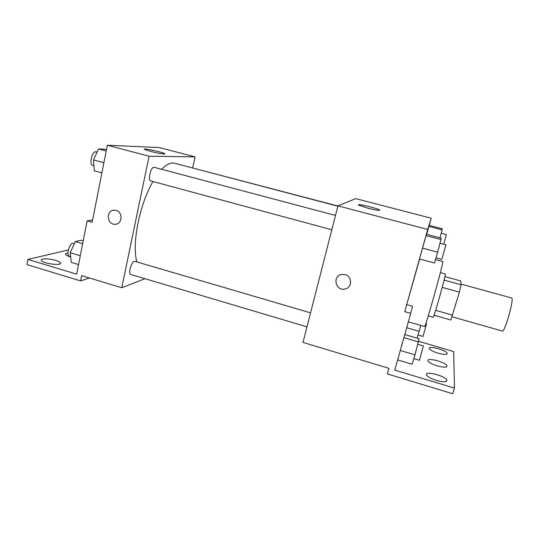 <?xml version="1.0" encoding="UTF-8"?>
<svg xmlns="http://www.w3.org/2000/svg" width="539" height="539" viewBox="0 0 539 539"><rect width="100%" height="100%" fill="white"/><g stroke="black" fill="none" stroke-linecap="round" stroke-linejoin="round"><path stroke-width="0.81" d="M452.113 316.797L502.328 331.04C504.794 332.698 514.597 297.69 511.578 297.979L461.067 284.114M444.877 276.601L460.771 280.954L461.128 284.76L459.39 292.145L450.86 319.998L434.036 315.207M440.37 272.599L445.234 273.927C446.615 272.761 433.74 318.771 433.113 317.262L428.256 315.874M444.082 280.078L461.128 284.76M435.653 310.329L452.686 315.153M442.223 287.395L459.39 292.145M408.34 321.844L424.564 326.519C425.13 328.905 444.54 259.528 442.735 261.577L435.478 259.616M429.246 225.369L431.24 218.221L427.696 229.459L404.755 311.623L419.638 258.983M442.135 229.877L442.249 228.772L429.219 225.363L426.672 234.31L428.889 226.414L442.135 229.877L439.959 237.82M426.45 234.249L419.504 258.949L434.474 263.005L437.675 252.178L441.259 238.164L426.45 234.249L422.509 248.115L437.675 252.178M418.594 341.302L453.663 351.549L454.471 388.107L452.794 393.76L387.359 373.918L388.922 368.332L302.992 342.413L337.94 205.864L427.696 229.459M337.94 205.864L355.76 198.615L431.24 218.221M367.989 208.229L358.711 205.143C355.322 203.082 377.105 208.128 379.618 209.981C380.15 210.857 376.269 210.271 367.989 208.229M345.068 274.634C352.344 276.305 352.365 287.671 345.122 289.005C335.73 291.592 331.95 275.988 341.618 274.479L345.068 274.634C352.344 276.305 352.365 287.671 345.128 289.005L345.128 289.005C335.73 291.586 331.95 275.988 341.625 274.479M404.755 311.623L410.731 313.334L394.791 370.104L454.471 388.107M434.38 379.759L437.365 380.716M406.817 304.65L412.524 306.267L410.731 313.334M438.106 353.207C433.376 351.724 430.466 350.242 429.367 348.753C427.077 345.182 445.618 349.757 447.148 353.146C447.39 354.817 444.372 354.837 438.106 353.207M436.502 380.467C431.234 378.769 427.939 376.983 426.618 375.11C423.715 370.495 444.736 375.535 446.784 379.948C447.202 382.185 443.772 382.36 436.502 380.467M437.358 365.934C432.372 364.351 429.28 362.734 428.081 361.069C425.514 357.02 445.221 361.824 446.979 365.678C447.296 367.598 444.089 367.686 437.358 365.934M136.953 261.954C131.536 245.191 139.426 204.449 152.948 181.535M161.687 169.293C166.564 164.267 170.85 162.252 174.555 163.243L337.859 206.188M337.906 206.006L187.262 166.585M306.974 326.85L130.802 274.492C127.628 273.886 131.934 260.067 134.885 261.348L310.558 312.856M331.822 229.762L150.731 180.936C147.41 180.39 151.088 166.066 154.235 167.319L335.487 215.452M192.679 167.824L195.071 156.876L149.087 156.216L121.767 287.745L145.018 278.717M195.071 156.876L159.214 147.565L107.349 145.24L92.156 222.304L87.123 220.869L76.679 274.142L27.9 259.427L26.95 264.629L80.601 280.893L81.632 275.638L121.767 287.745M150.556 151.385L144.445 149.37C141.69 147.673 162.805 152.16 164.685 153.655C166.43 154.673 157.752 153.292 150.556 151.385M107.349 145.24L149.087 156.216M116.013 210.385C123.236 212.036 122.38 224.473 115.09 224.264C106.641 224.79 105.839 209.819 114.356 210.156L116.013 210.385C123.242 212.036 122.387 224.473 115.09 224.258L115.09 224.258C106.641 224.79 105.839 209.819 114.356 210.156M27.9 259.427L68.325 249.948M80.601 280.893L89.467 278.003M87.123 220.869L92.614 219.952M70.663 256.914L70.131 256.766C67.557 255.978 66.034 255.21 65.556 254.448C65.226 253.728 66.027 253.29 67.961 253.128M55.733 260.418C58.353 261.22 59.917 262.028 60.435 262.843C62.76 266.131 42.669 263.679 41.335 260.472C39.92 258.376 49.285 258.383 55.733 260.418M106.473 149.707L104.391 149.162L98.583 148.966L93.456 159.908L94.318 170.809L101.905 172.864M93.456 159.908L103.906 162.711M98.583 148.966L106.217 150.987M93.907 165.614L92.681 165.284C88.733 164.563 92.29 150.455 96.07 151.87L97.094 152.139M83.222 240.758L81.382 240.226L75.332 241.533L70.191 252.744L71.283 262.385L78.559 264.555M70.191 252.744L80.291 255.729M75.332 241.533L82.649 243.675M70.629 256.611L69.45 256.254C65.63 255.452 69.949 241.903 73.553 243.365L74.382 243.608M429.219 225.363L428.889 226.414M443.772 244.214L446.366 234.526L441.232 233.171M422.509 248.115L419.504 258.949M426.026 235.604L441.111 239.592M435.997 257.851L441.825 259.421L445.942 244.787L440.114 243.244M420.764 325.428L417.112 338.148M406.689 327.719L419.167 331.33M418.062 334.988L423.021 336.43L426.524 323.838L425.776 323.622M404.776 334.544L419.039 338.708L414.996 354.851L412.14 364.229L397.654 359.897M400.295 350.498L414.996 354.851M403.9 337.657L418.493 341.921M413.851 358.617L419.443 360.274L423.411 345.95L417.846 344.313M379.618 209.981L379.503 210.419M446.979 365.678L446.636 366.864M446.784 379.948L446.359 381.396M447.148 353.146L446.858 354.13M60.435 262.843L60.274 263.692"/></g></svg>
